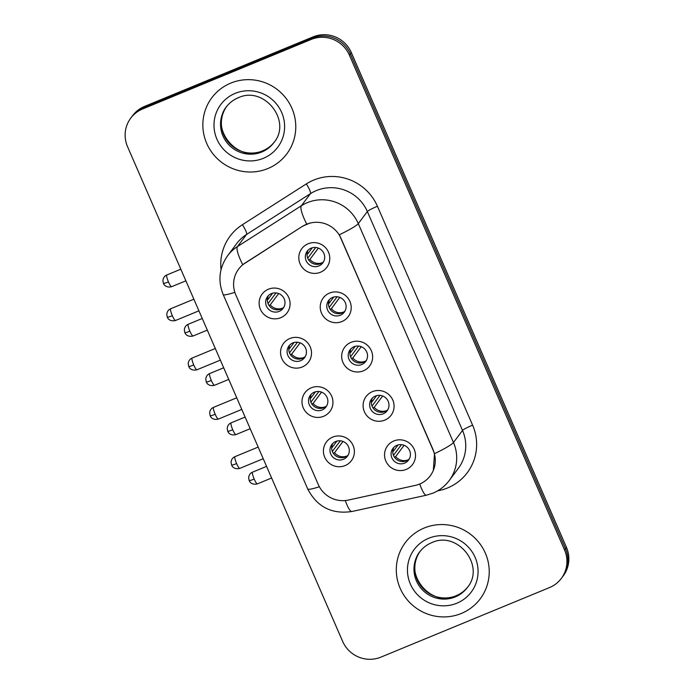 <?xml version="1.0" encoding="UTF-8"?>
<svg xmlns="http://www.w3.org/2000/svg" width="694" height="694" viewBox="0 0 694 694"><rect width="100%" height="100%" fill="white"/><g stroke="black" fill="none" stroke-linecap="round" stroke-linejoin="round"><path stroke-width="1.04" d="M302.228 366.987A15.606 15.277 36.8 0 1 281.842 358.607A15.606 15.277 36.8 0 1 289.849 338.516A15.606 15.277 36.8 0 1 310.235 346.896A15.606 15.277 36.8 0 1 302.228 366.987M292.894 342.888A9.759 9.543 -143.2 0 0 289.198 357.636A9.759 9.543 -143.2 0 0 304.571 357.636A9.759 9.543 -143.2 0 0 292.894 342.888M323.664 416.279A15.606 15.277 36.8 0 1 303.269 407.899A15.606 15.277 36.8 0 1 311.276 387.807A15.606 15.277 36.8 0 1 331.671 396.187A15.606 15.277 36.8 0 1 323.664 416.279M314.321 392.179A9.759 9.543 -143.2 0 0 310.634 406.936A9.759 9.543 -143.2 0 0 326.007 406.927A9.759 9.543 -143.2 0 0 314.321 392.179M345.1 465.579A15.606 15.277 36.8 0 1 324.705 457.199A15.606 15.277 36.8 0 1 332.712 437.107A15.606 15.277 36.8 0 1 353.107 445.487A15.606 15.277 36.8 0 1 345.1 465.579M335.757 441.479A9.759 9.543 -143.2 0 0 332.07 456.227A9.759 9.543 -143.2 0 0 347.434 456.227A9.759 9.543 -143.2 0 0 335.757 441.479M280.792 317.687A15.606 15.277 36.8 0 1 260.406 309.307A15.606 15.277 36.8 0 1 268.413 289.216A15.606 15.277 36.8 0 1 288.799 297.596A15.606 15.277 36.8 0 1 280.792 317.687M271.458 293.588A9.759 9.543 -143.2 0 0 267.763 308.336A9.759 9.543 -143.2 0 0 283.135 308.336A9.759 9.543 -143.2 0 0 271.458 293.588M341.916 321.548A15.606 15.277 36.8 0 1 321.522 313.168A15.606 15.277 36.8 0 1 329.529 293.068A15.606 15.277 36.8 0 1 349.923 301.448A15.606 15.277 36.8 0 1 341.916 321.548M332.582 297.44A9.759 9.543 -143.2 0 0 328.887 312.196A9.759 9.543 -143.2 0 0 344.259 312.187A9.759 9.543 -143.2 0 0 332.582 297.44M363.352 370.839A15.606 15.277 36.8 0 1 342.957 362.459A15.606 15.277 36.8 0 1 350.964 342.368A15.606 15.277 36.8 0 1 371.359 350.748A15.606 15.277 36.8 0 1 363.352 370.839M354.009 346.74A9.759 9.543 -143.2 0 0 350.323 361.487A9.759 9.543 -143.2 0 0 365.686 361.487A9.759 9.543 -143.2 0 0 354.009 346.74M384.78 420.139A15.606 15.277 36.8 0 1 364.393 411.759A15.606 15.277 36.8 0 1 372.4 391.659A15.606 15.277 36.8 0 1 392.787 400.039A15.606 15.277 36.8 0 1 384.78 420.139M375.445 396.031A9.759 9.543 -143.2 0 0 371.758 410.787A9.759 9.543 -143.2 0 0 387.122 410.779A9.759 9.543 -143.2 0 0 375.445 396.031M406.216 469.43A15.606 15.277 36.8 0 1 385.829 461.05A15.606 15.277 36.8 0 1 393.836 440.959A15.606 15.277 36.8 0 1 414.223 449.339A15.606 15.277 36.8 0 1 406.216 469.43M396.881 445.331A9.759 9.543 -143.2 0 0 393.194 460.079A9.759 9.543 -143.2 0 0 408.558 460.079A9.759 9.543 -143.2 0 0 396.881 445.331M320.481 272.248A15.606 15.277 36.8 0 1 300.094 263.867A15.606 15.277 36.8 0 1 308.101 243.776A15.606 15.277 36.8 0 1 328.488 252.156A15.606 15.277 36.8 0 1 320.481 272.248M311.146 248.148A9.759 9.543 -143.2 0 0 307.451 262.896A9.759 9.543 -143.2 0 0 322.823 262.896A9.759 9.543 -143.2 0 0 311.146 248.148M305.325 356.438A9.759 9.543 36.8 0 1 289.884 344.875M326.761 405.738A9.759 9.543 36.8 0 1 311.32 394.166M348.197 455.03A9.759 9.543 36.8 0 1 332.747 443.466M283.889 307.147A9.759 9.543 36.8 0 1 268.448 295.575M345.013 310.999A9.759 9.543 36.8 0 1 329.572 299.426M366.449 360.299A9.759 9.543 36.8 0 1 350.999 348.726M387.885 409.59A9.759 9.543 36.8 0 1 372.435 398.018M409.313 458.89A9.759 9.543 36.8 0 1 393.871 447.318M323.578 261.707A9.759 9.543 36.8 0 1 308.136 250.135M302.61 226.322A26.337 25.773 36.8 0 1 306.618 224.24A26.337 25.773 36.8 0 1 341.023 238.38L433.108 450.154A26.337 25.773 36.8 0 1 430.228 475.832A26.337 25.773 36.8 0 1 415.272 485.418L348.379 500.062A26.337 25.773 36.8 0 1 318.294 484.568L235.76 294.759A26.337 25.773 36.8 0 1 238.641 269.081A26.337 25.773 36.8 0 1 245.268 262.931L302.792 226.088L310.374 222.913M230.738 83.124A46.828 45.821 -143.2 0 0 211.835 97.759A46.828 45.821 -143.2 0 0 213.023 153.929A46.828 45.821 -143.2 0 0 267.884 168.547A46.828 45.821 -143.2 0 0 286.787 153.912A46.828 45.821 -143.2 0 0 285.598 97.741A46.828 45.821 -143.2 0 0 230.738 83.124A46.828 45.821 -143.2 0 0 211.835 97.759A46.828 45.821 -143.2 0 0 213.023 153.929A46.828 45.821 -143.2 0 0 267.884 168.547A46.828 45.821 -143.2 0 0 286.787 153.912A46.828 45.821 -143.2 0 0 285.598 97.741A46.828 45.821 -143.2 0 0 230.738 83.124M424.19 528.03A46.828 45.821 -143.2 0 0 405.287 542.665A46.828 45.821 -143.2 0 0 406.476 598.835A46.828 45.821 -143.2 0 0 461.337 613.453A46.828 45.821 -143.2 0 0 480.239 598.818A46.828 45.821 -143.2 0 0 479.051 542.647A46.828 45.821 -143.2 0 0 424.19 528.03A46.828 45.821 -143.2 0 0 405.287 542.665A46.828 45.821 -143.2 0 0 406.476 598.835A46.828 45.821 -143.2 0 0 461.337 613.453A46.828 45.821 -143.2 0 0 480.239 598.818A46.828 45.821 -143.2 0 0 479.051 542.647A46.828 45.821 -143.2 0 0 424.19 528.03M234.832 292.304A34.145 3.539 -23.5 0 1 223.156 294.482C217.708 280.74 219.209 267.797 227.675 255.644A39.02 38.187 36.8 0 1 237.504 246.535L301.396 205.736A39.02 38.187 36.8 0 1 307.329 202.657A39.02 38.187 36.8 0 1 358.295 223.607A34.145 3.539 156.5 0 1 339.305 234.798L433.221 449.998L434.487 453.694L433.351 470.341M130.75 118.145L132.684 115.577A29.269 28.636 -143.2 0 1 144.499 106.425L313.098 36.869A29.269 28.636 -143.2 0 1 351.329 52.579L566.451 547.323A29.269 28.636 -143.2 0 1 563.25 575.855L562.287 577.139A29.269 28.636 -143.2 0 0 565.48 548.607L350.366 53.872A29.269 28.636 -143.2 0 0 312.135 38.161L143.528 107.717A29.269 28.636 -143.2 0 0 131.713 116.861A29.269 28.636 -143.2 0 1 143.528 107.717L312.135 38.161A29.269 28.636 -143.2 0 1 350.366 53.872L565.48 548.607A29.269 28.636 -143.2 0 1 562.287 577.139L561.316 578.423A29.269 28.636 -143.2 0 0 564.517 549.9L349.403 55.156A29.269 28.636 -143.2 0 0 311.172 39.445L142.565 109.001A29.269 28.636 -143.2 0 0 130.75 118.145A29.269 28.636 -143.2 0 0 127.549 146.677L342.671 641.421A29.269 28.636 -143.2 0 0 380.902 657.131L549.501 587.575A29.269 28.636 -143.2 0 0 561.316 578.423M434.487 453.694A34.145 3.539 -23.5 0 0 453.477 442.503L358.295 223.607L367.343 211.531A39.02 38.187 -143.2 0 0 316.369 190.581A39.02 38.187 -143.2 0 0 310.444 193.661L246.552 234.459L237.504 246.535A34.145 6.61 57.4 0 0 242.735 264.7L302.792 226.088M318.39 248.096L309.914 259.4A10.731 10.497 -143.2 0 0 322.519 262.601M307.572 251.402A10.731 10.497 -143.2 0 0 307.598 254.065L312.326 247.749M307.026 254.36L307.598 254.065M315.709 247.463L307.702 258.159M309.914 259.4L308.7 260.042M278.702 293.545L270.235 304.848A10.731 10.497 -143.2 0 0 282.84 308.041M267.884 296.841A10.731 10.497 -143.2 0 0 267.91 299.504L272.638 293.189M267.337 299.808L267.91 299.504M276.03 292.911L268.014 303.599M270.235 304.848L269.012 305.481M339.817 297.396L331.35 308.7A10.731 10.497 -143.2 0 0 343.955 311.892M329.008 300.693A10.731 10.497 -143.2 0 0 329.034 303.365L333.762 297.041M328.462 303.66L329.034 303.365M337.145 296.763L329.138 307.451M331.35 308.7L330.136 309.333M361.253 346.688L352.786 357.991A10.731 10.497 -143.2 0 0 365.27 361.236A10.731 10.497 -143.2 0 0 365.391 361.192M350.444 349.993A10.731 10.497 -143.2 0 0 350.461 352.656L355.198 346.341M349.889 352.951L350.461 352.656M358.581 346.054L350.574 356.751M352.786 357.991L351.563 358.633M382.689 395.988L374.222 407.291A10.731 10.497 -143.2 0 0 386.827 410.484M371.88 399.284A10.731 10.497 -143.2 0 0 371.897 401.956L376.634 395.632M371.325 402.251L371.897 401.956M380.017 395.354L372.01 406.042M374.222 407.291L372.999 407.925M404.125 445.279L395.658 456.591A10.731 10.497 -143.2 0 0 408.263 459.784M393.307 448.584A10.731 10.497 -143.2 0 0 393.333 451.247L398.07 444.932M392.761 451.542L393.333 451.247M401.453 444.646L393.446 455.342M395.658 456.591L394.435 457.225M300.138 342.836L291.662 354.14A10.731 10.497 -143.2 0 0 304.267 357.332M289.32 346.132A10.731 10.497 -143.2 0 0 289.346 348.804L294.074 342.489M288.773 349.099L289.346 348.804M297.457 342.203L289.45 352.89M291.662 354.14L290.448 354.773M321.565 392.136L313.098 403.44A10.731 10.497 -143.2 0 0 325.703 406.632M310.756 395.433A10.731 10.497 -143.2 0 0 310.782 398.096L315.51 391.78M310.209 398.399L310.782 398.096M318.893 391.503L310.886 402.19M313.098 403.44L311.884 404.073M343.001 441.427L334.534 452.731A10.731 10.497 -143.2 0 0 347.139 455.923M332.192 444.724A10.731 10.497 -143.2 0 0 332.209 447.396L336.946 441.08M331.637 447.691L332.209 447.396M340.329 440.794L332.322 451.482M334.534 452.731L333.311 453.364M472.605 425.153A9.759 1.015 -23.5 0 0 462.525 430.427L367.343 211.531A9.759 1.015 -23.5 0 1 377.423 206.257L472.605 425.153A48.78 47.73 36.8 0 1 447.578 487.951A48.78 47.73 36.8 0 1 439.58 490.45L437.524 490.901M458.257 468.467A39.02 38.187 -143.2 0 0 462.525 430.427L453.477 442.503A39.02 38.187 36.8 0 1 449.209 480.543L458.257 468.467M306.713 224.067A34.145 6.61 57.4 0 1 301.396 205.736L310.444 193.661A9.759 1.891 -122.6 0 0 306.297 183.927A48.78 47.73 36.8 0 1 377.423 206.257M319.353 486.728A34.145 3.539 156.5 0 1 307.694 488.906L223.156 294.482M345.274 500.548A34.145 5.379 77.7 0 0 351.875 511.513C331.775 514.462 317.045 506.924 307.694 488.906M419.731 484.004A34.145 5.379 77.7 0 0 426.42 495.195L351.875 511.513M221.048 269.645A48.78 47.73 36.8 0 1 242.406 224.717L306.297 183.927M564.517 549.9L566.451 547.323M349.403 55.156L351.329 52.579M311.172 39.445L313.098 36.869M142.565 109.001L144.499 106.425M242.406 224.717A9.759 1.891 -122.6 0 1 246.552 234.459A39.02 38.187 -143.2 0 0 236.723 243.568L227.675 255.644M439.406 489.747A9.759 1.535 -102.3 0 1 439.58 490.45M168.442 281.877A6.341 1.128 -112.4 0 1 166.812 274.971C164.521 275.96 163.211 277.808 162.899 280.523L163.411 283.36A6.341 0.659 -23.5 0 0 168.442 281.877A6.341 1.128 -112.4 0 0 171.644 286.691L185.879 280.827M172.312 315.675A6.341 1.128 -112.4 0 1 170.681 308.761C168.382 309.75 167.081 311.606 166.76 314.313L167.28 317.149A6.341 0.659 -23.5 0 0 172.312 315.675A6.341 1.128 -112.4 0 0 175.513 320.489L198.926 310.825M189.878 331.177A6.341 1.128 -112.4 0 1 188.248 324.263C185.957 325.26 184.647 327.108 184.326 329.815L184.847 332.66A6.341 0.659 -23.5 0 0 189.878 331.177A6.341 1.128 -112.4 0 0 193.079 335.991L207.315 330.118M211.314 380.468A6.341 1.128 -112.4 0 1 209.683 373.563C207.385 374.552 206.083 376.4 205.762 379.115L206.283 381.952A6.341 0.659 -23.5 0 0 211.314 380.468A6.341 1.128 -112.4 0 0 214.515 385.283L228.751 379.418M232.75 429.768A6.341 1.128 -112.4 0 1 231.111 422.854C228.82 423.852 227.519 425.7 227.198 428.406L227.719 431.252A6.341 0.659 -23.5 0 0 232.75 429.768A6.341 1.128 -112.4 0 0 235.951 434.583L250.187 428.71M254.186 479.06A6.341 1.128 -112.4 0 1 252.547 472.154C250.256 473.143 248.955 474.991 248.634 477.706L249.155 480.543A6.341 0.659 -23.5 0 0 254.186 479.06A6.341 1.128 -112.4 0 0 257.387 483.874L271.614 478.01M193.747 364.966A6.341 1.128 -112.4 0 1 192.108 358.061C189.818 359.05 188.516 360.897 188.195 363.604L188.716 366.449A6.341 0.659 -23.5 0 0 193.747 364.966A6.341 1.128 -112.4 0 0 196.949 369.781L220.362 360.125M215.183 414.266A6.341 1.128 -112.4 0 1 213.544 407.352C211.254 408.35 209.952 410.197 209.631 412.904L210.152 415.749A6.341 0.659 -23.5 0 0 215.183 414.266A6.341 1.128 -112.4 0 0 218.384 419.081L241.798 409.417M236.611 463.557A6.341 1.128 -112.4 0 1 234.98 456.652C232.69 457.641 231.388 459.489 231.067 462.204L231.579 465.041A6.341 0.659 -23.5 0 0 236.611 463.557A6.341 1.128 -112.4 0 0 239.82 468.372L263.226 458.717M226.66 106.486A29.738 29.096 -143.2 0 0 228.057 141.862A29.738 29.096 -143.2 0 0 262.67 150.858A29.738 29.096 -143.2 0 0 274.243 142.131M238.242 97.75A29.738 29.096 -143.2 0 0 226.235 107.041A29.738 29.096 -143.2 0 0 226.99 142.704A29.738 29.096 -143.2 0 0 261.829 151.986A29.738 29.096 -143.2 0 0 273.826 142.695C292.33 121.164 264.041 85.241 238.155 97.819C233.331 99.841 229.358 102.912 226.235 107.041M263.425 158.293A35.585 34.821 -143.2 0 0 281.677 112.48A35.585 34.821 -143.2 0 0 235.197 93.369A35.585 34.821 -143.2 0 0 216.936 139.19A35.585 34.821 -143.2 0 0 263.425 158.293M420.113 551.392A29.738 29.096 -143.2 0 0 421.51 586.768A29.738 29.096 -143.2 0 0 456.123 595.773A29.738 29.096 -143.2 0 0 467.695 587.037M419.688 551.947A29.738 29.096 -143.2 0 0 420.443 587.618A29.738 29.096 -143.2 0 0 455.281 596.901A29.738 29.096 -143.2 0 0 467.279 587.601C485.783 566.07 457.493 530.147 431.599 542.725C426.784 544.747 422.811 547.818 419.688 551.947M456.878 603.199A35.585 34.821 -143.2 0 0 475.13 557.386A35.585 34.821 -143.2 0 0 428.649 538.284A35.585 34.821 -143.2 0 0 410.388 584.096A35.585 34.821 -143.2 0 0 456.878 603.199M426.42 495.195L432.935 493.156C439.493 490.415 444.923 486.208 449.209 480.543M166.812 274.971L180.822 269.194M171.644 286.691C166.066 288.175 163.524 284.063 164.053 284.505L163.411 283.36M170.681 308.761L193.869 299.192M175.513 320.489C169.926 321.973 167.384 317.852 167.922 318.294L167.28 317.149M188.248 324.263L202.258 318.485M193.079 335.991C187.493 337.475 184.96 333.354 185.489 333.797L184.847 332.66M209.683 373.563L223.694 367.785M214.515 385.283C208.929 386.766 206.387 382.654 206.925 383.097L206.283 381.952M231.111 422.854L245.121 417.077M235.951 434.583C230.365 436.066 227.823 431.946 228.361 432.388L227.719 431.252M252.547 472.154L266.557 466.377M257.387 483.874C251.801 485.358 249.259 481.246 249.797 481.688L249.155 480.543M192.108 358.061L215.305 348.492M196.949 369.781C191.362 371.264 188.82 367.152 189.358 367.594L188.716 366.449M213.544 407.352L236.741 397.792M218.384 419.081C212.798 420.564 210.256 416.443 210.794 416.886L210.152 415.749M234.98 456.652L258.168 447.083M239.82 468.372C234.234 469.855 231.692 465.743 232.23 466.186L231.579 465.041M274.677 141.567C271.554 145.697 267.58 148.776 262.757 150.789C237.747 163.532 208.278 127.817 227.077 105.913M468.129 586.473C465.006 590.603 461.033 593.682 456.21 595.695C431.2 608.438 401.731 572.724 420.529 550.819"/></g></svg>
